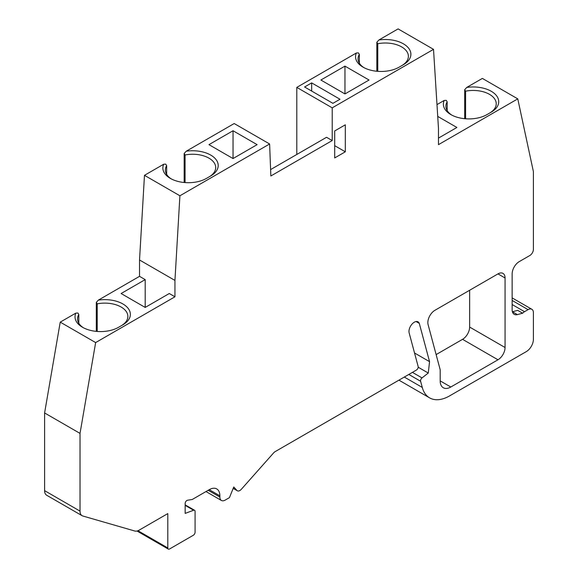 <?xml version="1.0" encoding="UTF-8"?>
<svg xmlns="http://www.w3.org/2000/svg" width="578" height="578" viewBox="0 0 578 578"><rect width="100%" height="100%" fill="white"/><g stroke="black" fill="none" stroke-linecap="round" stroke-linejoin="round"><path stroke-width="0.87" d="M185.068 182.583L185.068 154.991A23.041 13.301 0 0 1 215.702 167.548A23.041 13.301 0 0 1 208.983 176.94M166.652 174.39L166.652 165.626A23.041 13.301 0 0 0 165.366 170.004A23.041 13.301 0 0 0 171.276 178.898M233.035 158.553L233.035 130.744L208.954 144.644L233.035 158.553L257.123 144.644L233.035 130.744M184.158 182.504L184.158 153.51L186.21 151.234A25.548 14.746 0 0 1 214.821 158.17A25.548 14.746 0 0 1 210.724 175.936L206.469 178.392A25.548 14.746 0 0 1 170.344 178.392A25.548 14.746 0 0 1 163.69 164.239L165.742 164.145L166.652 165.626M97.227 331.454L97.227 303.862A23.041 13.301 0 0 1 127.861 316.426A23.041 13.301 0 0 1 121.134 325.819M78.81 323.261L78.81 314.497A23.041 13.301 0 0 0 77.524 318.883A23.041 13.301 0 0 0 83.434 327.777M96.316 331.375L96.316 302.381L98.368 300.112A25.548 14.746 0 0 1 126.979 307.048A25.548 14.746 0 0 1 122.883 324.807L118.627 327.264A25.548 14.746 0 0 1 82.502 327.264A25.548 14.746 0 0 1 75.848 313.11L77.9 313.016L78.81 314.497M145.194 307.431L145.194 279.615L121.105 293.523L145.194 307.431L169.282 293.523L174.946 296.796L95.645 342.581L80.024 433.399L80.024 511.111A10.021 5.787 120 0 0 82.098 515.692A10.021 5.787 120 0 0 82.856 516.017L134.804 531.016A10.021 5.787 120 0 0 139.052 530.192L167.801 513.596L167.801 547.951A2.507 1.445 120 0 0 168.321 549.1A2.507 1.445 120 0 0 169.571 548.977L193.305 535.271A2.507 1.445 120 0 0 195.075 532.208L195.075 511.422A2.507 1.445 120 0 0 194.555 510.28A2.507 1.445 120 0 0 193.616 510.251L185.155 505.374M512.397 311.759A10.021 5.787 120 0 0 512.44 311.752L517.664 310.35L522.628 313.211L517.397 314.613A10.021 5.787 120 0 1 514.218 314.331A10.021 5.787 120 0 1 512.144 309.743L512.144 273.893A10.021 5.787 120 0 1 519.232 261.624L529.86 255.49A5.007 2.89 120 0 0 533.4 249.356L533.4 171.644L517.772 98.867L438.471 144.652L438.471 128.287L433.522 49.347L332.213 107.84L332.213 140.555L270.851 175.987L269.615 143.98L179.903 195.776L144.478 175.322L139.529 259.984L174.946 280.431L179.903 195.776M465.593 118.779L465.593 91.187A23.041 13.301 0 0 1 496.227 103.751A23.041 13.301 0 0 1 489.508 113.144M447.177 110.586L447.177 101.822A23.041 13.301 0 0 0 445.891 106.2A23.041 13.301 0 0 0 451.801 115.101M464.683 118.7L464.683 89.706L466.735 87.437A25.548 14.746 0 0 1 495.353 94.373A25.548 14.746 0 0 1 491.249 112.132L487.001 114.588A25.548 14.746 0 0 1 450.869 114.588A25.548 14.746 0 0 1 444.215 100.435L446.267 100.341L447.177 101.822M377.752 71.34L377.752 43.747A23.041 13.301 0 0 1 408.386 56.304A23.041 13.301 0 0 1 401.667 65.697M359.335 63.139L359.335 54.375A23.041 13.301 0 0 0 358.049 58.761A23.041 13.301 0 0 0 363.959 67.655M376.842 71.26L376.842 42.266L378.893 39.99A25.548 14.746 0 0 1 407.504 46.926A25.548 14.746 0 0 1 403.408 64.693L399.16 67.142A25.548 14.746 0 0 1 363.027 67.142A25.548 14.746 0 0 1 356.373 52.988L358.425 52.894L359.335 54.375M340.001 99.25L332.921 103.339L304.584 86.982L311.672 82.892L340.001 99.25M311.672 91.071L311.672 82.892M344.965 66.123L320.877 80.024L344.965 93.932L344.965 66.123L369.046 80.024L344.965 93.932M332.213 140.555L326.548 137.289L270.605 169.585M174.946 280.431L174.946 296.796M512.144 297.901L531.839 309.273A7.514 4.335 120 0 1 533.4 312.712L533.4 339.329A10.021 5.787 120 0 1 526.312 351.605L449.633 395.872A40.07 23.134 120 0 1 429.599 397.859A40.07 23.134 120 0 1 422.265 387.426L420.618 381.27A2.507 1.445 120 0 1 422.019 377.911L428.262 373.041L429.555 361.655L419.303 323.405A7.528 4.342 120 0 0 418.053 321.838A7.528 4.342 120 0 0 411.63 324.569A7.528 4.342 120 0 0 409.152 332.914L418.147 366.488A2.507 1.445 120 0 1 416.435 370.05L275.142 451.628A5.007 2.89 120 0 0 273.618 452.906L241.366 489.255A5.007 2.89 120 0 1 237.341 490.78A5.007 2.89 120 0 1 236.929 490.447L233.758 486.972L229.43 497.651L225.182 500.1A7.514 4.335 120 0 1 221.425 500.476A7.514 4.335 120 0 1 219.871 497.037L219.871 495.808A15.028 8.677 120 0 0 216.757 488.93A15.028 8.677 120 0 0 209.243 489.674L192.243 499.486L187.532 500.23A2.507 1.445 120 0 0 185.155 503.517L185.155 513.394L193.616 510.251M531.839 309.273A7.514 4.335 120 0 0 528.082 309.649L524.542 311.694A7.514 4.335 120 0 0 522.628 313.211M440.183 370.245L440.183 380.88A15.028 8.677 120 0 0 443.297 387.759A15.028 8.677 120 0 0 450.811 387.014L497.976 359.783A10.021 5.787 120 0 0 505.064 347.515L505.064 277.982A10.021 5.787 120 0 0 502.99 273.394A10.021 5.787 120 0 0 497.976 273.893L434.923 310.299A10.021 5.787 120 0 0 428.081 324.547L440.06 369.263A5.007 2.89 120 0 1 440.183 370.245M334.691 130.946L345.319 124.812L345.319 151.804L334.691 157.939L334.691 130.946M438.471 138.106L456.895 127.471L437.727 116.409M469.639 290.25L469.639 327.061A10.021 5.787 120 0 1 462.559 339.329L436.13 354.589M345.319 151.804L334.691 145.67M269.615 143.98L234.191 123.533L186.21 151.234M184.158 153.51L185.068 154.991M163.69 164.239L144.478 175.322M145.194 279.615L139.529 276.342L139.529 259.984M96.316 302.381L97.227 303.862M80.024 433.399L44.6 412.952L60.228 322.127L75.848 313.11M60.228 322.127L95.645 342.581M98.368 300.112L139.529 276.342M44.6 412.952L44.6 490.657A10.021 5.787 120 0 0 46.673 495.245L82.098 515.692M419.303 323.405L416.073 321.534M429.555 361.655L414.527 352.985M428.262 373.041L418.197 367.225M517.772 98.867L482.355 78.413L466.735 87.437M464.683 89.706L465.593 91.187M436.99 104.611L444.215 100.435M433.522 49.347L398.098 28.9L378.893 39.99M376.842 42.266L377.752 43.747M356.373 52.988L296.796 87.386L332.213 107.84M296.796 154.463L296.796 87.386M512.44 311.752L517.397 314.613M505.064 277.982L497.976 273.893M505.064 347.515L469.639 327.061M497.976 359.783L462.559 339.329M450.811 387.014L440.183 380.88M80.024 511.111L44.6 490.657M167.801 547.951L137.961 530.727M219.871 495.808L209.243 489.674M219.871 497.037L208.181 490.289M236.929 490.447L233.216 488.309M422.019 377.911L412.417 372.369M420.618 381.27L408.812 374.45M422.265 387.426L404.304 377.051M512.144 300.444L528.082 309.649M524.542 311.694L512.144 304.534M168.321 549.1L137.015 531.023M194.555 510.28L185.155 504.854M221.425 500.476L205.978 491.553M237.341 490.78L233.187 488.381M429.599 397.859L398.936 380.151"/></g></svg>
